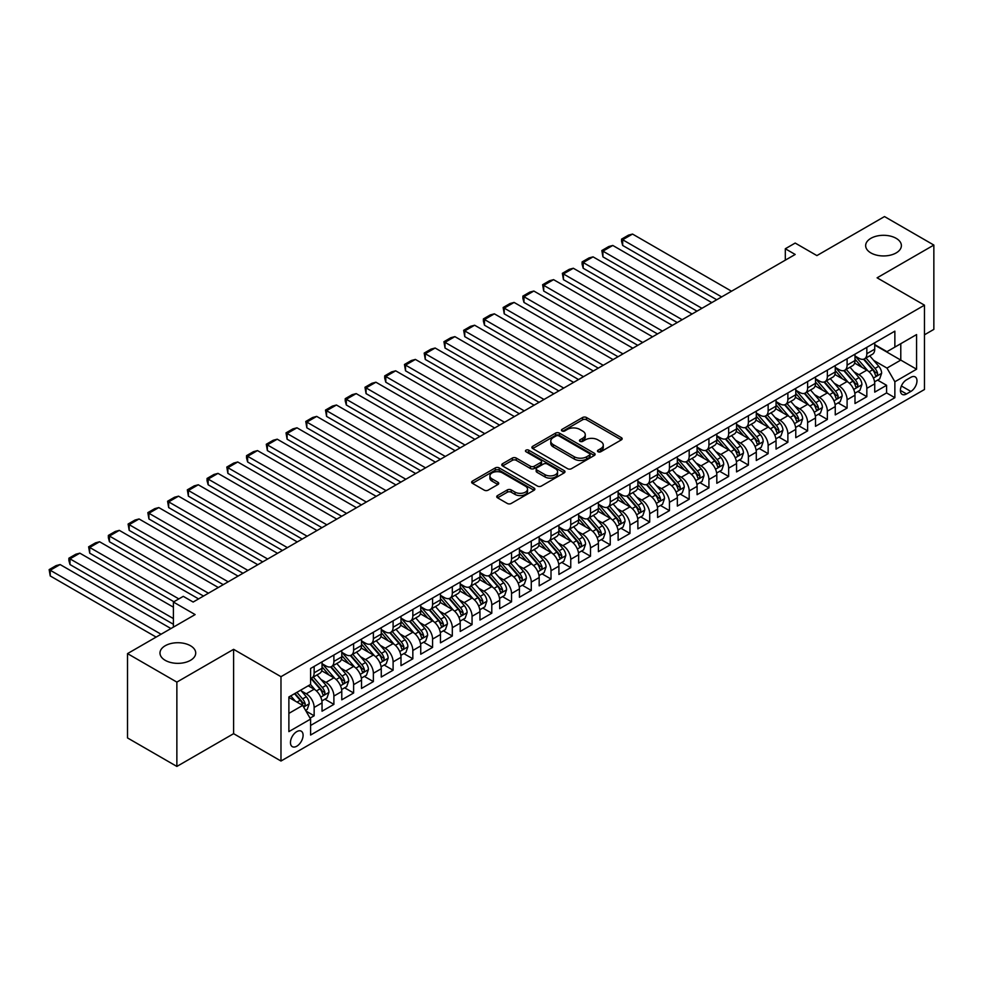 <?xml version="1.0" encoding="UTF-8"?>
<svg xmlns="http://www.w3.org/2000/svg" width="983" height="983" viewBox="0 0 983 983"><rect width="100%" height="100%" fill="white"/><g stroke="black" fill="none" stroke-linecap="round" stroke-linejoin="round"><path stroke-width="1.47" d="M598.045 451.762A1.917 1.106 0 0 0 600.76 451.762L621.342 439.88A2.74 1.585 0 0 0 622.153 438.762A2.74 1.585 0 0 0 621.342 437.632L586.47 417.505A2.74 1.585 0 0 0 582.6 417.505L562.006 429.387A1.917 1.106 0 0 0 561.453 430.173A1.917 1.106 0 0 0 562.006 430.959A1.917 1.106 0 0 0 564.721 430.959L567.388 429.411A8.773 5.062 0 0 1 579.786 429.411L582.698 431.095A8.773 5.062 0 0 1 585.266 434.67A8.773 5.062 0 0 1 582.698 438.258L580.031 439.794A1.917 1.106 0 0 0 579.466 440.568A1.917 1.106 0 0 0 580.031 441.355A1.917 1.106 0 0 0 582.735 441.355L585.401 439.819A8.773 5.062 0 0 1 597.799 439.819L600.711 441.502A8.773 5.062 0 0 1 603.279 445.078A8.773 5.062 0 0 1 600.711 448.653L598.045 450.189A1.917 1.106 0 0 0 597.48 450.976A1.917 1.106 0 0 0 598.045 451.762L598.045 450.189M190.481 645.745A17.866 10.309 0 0 0 171.005 643.509A17.866 10.309 0 0 0 159.983 653.044A17.866 10.309 0 0 0 165.218 660.33A17.866 10.309 0 0 0 184.681 662.567A17.866 10.309 0 0 0 195.715 653.044A17.866 10.309 0 0 0 190.481 645.745M896.152 238.328A17.866 10.309 0 0 0 876.676 236.092A17.866 10.309 0 0 0 865.654 245.627A17.866 10.309 0 0 0 870.889 252.926A17.866 10.309 0 0 0 890.352 255.162A17.866 10.309 0 0 0 901.386 245.627A17.866 10.309 0 0 0 896.152 238.328M296.78 746.208A8.933 5.161 120 0 0 302.617 738.331A8.933 5.161 120 0 0 301.24 731.18A8.933 5.161 120 0 0 296.78 731.622A8.933 5.161 120 0 0 290.943 739.486A8.933 5.161 120 0 0 292.307 746.65A8.933 5.161 120 0 0 296.78 746.208M497.533 495.579A2.74 1.585 0 0 0 496.734 496.698A2.74 1.585 0 0 0 497.533 497.816L507.326 503.468A2.74 1.585 0 0 0 511.197 503.468L534.064 490.271A2.74 1.585 0 0 0 534.863 489.153A2.74 1.585 0 0 0 534.064 488.035L499.18 467.896A2.74 1.585 0 0 0 495.309 467.896L472.442 481.092A2.74 1.585 0 0 0 471.643 482.211A2.74 1.585 0 0 0 472.442 483.329L484.263 490.161A2.74 1.585 0 0 0 488.146 490.161L497.926 484.508A2.74 1.585 0 0 0 498.725 483.39A2.74 1.585 0 0 0 497.926 482.272L492.065 478.881A7.336 4.227 0 0 1 489.915 475.895A7.336 4.227 0 0 1 494.449 471.987A7.336 4.227 0 0 1 502.436 472.897L525.389 486.155A7.336 4.227 0 0 1 527.539 489.153A7.336 4.227 0 0 1 523.017 493.061A7.336 4.227 0 0 1 515.031 492.139L511.197 489.927A2.74 1.585 0 0 0 507.326 489.927L497.533 495.579L497.533 497.816M924.475 334.798L933.85 329.391L933.85 245.062L884.503 216.567L816.898 255.592L795.186 243.059L785.319 248.76L795.186 254.462L193.147 602.038L183.28 596.349L173.401 602.038L173.401 627.117M176.866 682.104L176.866 766.433L233.61 733.674L233.61 649.333L176.866 682.104L127.52 653.609L195.126 614.584L173.401 602.038M233.61 649.333L280.978 676.685L924.475 305.172L924.475 389.501L280.978 761.026L280.978 676.685M933.85 245.062L877.106 277.82L924.475 305.172M567.584 468.682A2.74 1.585 0 0 0 571.455 468.682L594.322 455.473A2.74 1.585 0 0 0 595.12 454.355A2.74 1.585 0 0 0 594.322 453.237L559.438 433.11A2.74 1.585 0 0 0 555.567 433.11L532.7 446.307A2.74 1.585 0 0 0 531.901 447.425A2.74 1.585 0 0 0 532.7 448.543L567.584 468.682M526.79 452.18A1.917 1.106 0 0 1 528.731 452.45L564.156 472.897L541.326 486.069A2.74 1.585 0 0 1 537.455 486.069L502.571 465.942L502.571 463.706A2.74 1.585 0 0 0 501.772 464.824A2.74 1.585 0 0 0 502.571 465.942M502.571 463.706L512.364 458.053A2.74 1.585 0 0 1 516.235 458.053L530.378 466.212A2.74 1.585 0 0 0 534.26 466.212L540.748 462.465A2.74 1.585 0 0 0 541.547 461.346A2.74 1.585 0 0 0 540.748 460.228L526.016 451.738A1.917 1.106 0 0 1 525.463 450.951A1.917 1.106 0 0 1 526.642 449.931A1.917 1.106 0 0 1 528.731 450.165L564.193 470.636A2.74 1.585 0 0 1 564.992 471.754A2.74 1.585 0 0 1 564.193 472.872L564.193 470.636M176.866 766.433L127.52 737.938L127.52 653.609M310.05 718.143L314.142 715.771L305.959 711.053M301.289 690.926L306.254 693.777A11.169 6.451 60 0 1 314.142 707.453L322.043 702.894L322.043 711.213L333.888 704.381L324.906 699.196M321.036 679.523L325.987 682.386A11.169 6.451 60 0 1 333.888 696.062L341.777 691.504L341.777 699.822L353.622 692.99L344.64 687.805M340.769 668.133L345.733 670.996A11.169 6.451 60 0 1 353.622 684.66L361.523 680.113L361.523 688.432L373.368 681.588L364.386 676.402M360.515 656.73L365.467 659.593A11.169 6.451 60 0 1 373.368 673.269L381.257 668.71L381.257 677.029L393.102 670.197L384.12 665.012M380.249 645.34L385.201 648.202A11.169 6.451 60 0 1 393.102 661.878L401.003 657.32L401.003 665.638L412.835 658.794L403.853 653.609M399.983 633.937L404.947 636.8A11.169 6.451 60 0 1 412.835 650.476L420.736 645.917L420.736 654.236L432.581 647.404L423.599 642.218M419.729 622.546L424.681 625.409A11.169 6.451 60 0 1 432.581 639.085L440.47 634.526L440.47 642.845L452.315 636.001L443.333 630.816M439.462 611.143L444.427 614.006A11.169 6.451 60 0 1 452.315 627.682L460.216 623.124L460.216 631.442L472.061 624.61L463.079 619.425M459.208 599.753L464.16 602.616A11.169 6.451 60 0 1 472.061 616.292L479.95 611.733L479.95 620.052L491.795 613.208L482.813 608.022M478.942 588.35L483.906 591.213A11.169 6.451 60 0 1 491.795 604.889L499.696 600.33L499.696 608.649L511.541 601.817L502.559 596.632M498.688 576.96L503.64 579.823A11.169 6.451 60 0 1 511.541 593.499L519.429 588.94L519.429 597.259L531.275 590.414L522.292 585.229M518.422 565.569L523.374 568.42A11.169 6.451 60 0 1 531.275 582.096L539.176 577.537L539.176 585.856L551.008 579.024L542.026 573.839M538.156 554.166L543.12 557.029A11.169 6.451 60 0 1 551.008 570.705L558.909 566.147L558.909 574.465L570.754 567.621L561.772 562.436M557.902 542.776L562.854 545.626A11.169 6.451 60 0 1 570.754 559.302L578.643 554.744L578.643 563.062L590.488 556.231L581.506 551.045M577.635 531.373L582.6 534.236A11.169 6.451 60 0 1 590.488 547.912L598.389 543.353L598.389 551.672L610.234 544.84L601.252 539.655M597.381 519.982L602.333 522.845A11.169 6.451 60 0 1 610.234 536.509L618.123 531.963L618.123 540.281L629.968 533.437L620.986 528.252M617.115 508.58L622.079 511.443A11.169 6.451 60 0 1 629.968 525.119L637.869 520.56L637.869 528.879L649.714 522.047L640.732 516.861M636.861 497.189L641.813 500.052A11.169 6.451 60 0 1 649.714 513.728L657.602 509.169L657.602 517.488L669.448 510.644L660.465 505.459M656.595 485.786L661.547 488.649A11.169 6.451 60 0 1 669.448 502.325L677.336 497.767L677.336 506.085L689.181 499.253L680.199 494.068M676.329 474.396L681.293 477.259A11.169 6.451 60 0 1 689.181 490.935L697.082 486.376L697.082 494.695L708.927 487.851L699.945 482.665M696.075 462.993L701.026 465.856A11.169 6.451 60 0 1 708.927 479.532L716.816 474.973L716.816 483.292L728.661 476.46L719.679 471.275M715.808 451.602L720.772 454.465A11.169 6.451 60 0 1 728.661 468.141L736.562 463.583L736.562 471.901L748.407 465.057L739.425 459.872M735.554 440.2L740.506 443.063A11.169 6.451 60 0 1 748.407 456.739L756.296 452.18L756.296 460.499L768.141 453.667L759.159 448.481M755.288 428.809L760.24 431.672A11.169 6.451 60 0 1 768.141 445.348L776.042 440.789L776.042 449.108L787.875 442.264L778.905 437.079M775.034 417.419L779.986 420.269A11.169 6.451 60 0 1 787.875 433.945L795.775 429.387L795.775 437.705L807.621 430.873L798.638 425.688M794.768 406.016L799.72 408.879A11.169 6.451 60 0 1 807.621 422.555L815.509 417.996L815.509 426.315L827.354 419.471L818.372 414.285M814.502 394.625L819.466 397.476A11.169 6.451 60 0 1 827.354 411.152L835.255 406.593L835.255 414.912L847.1 408.08L838.118 402.895M834.248 383.223L839.199 386.086A11.169 6.451 60 0 1 847.1 399.762L854.989 395.203L854.989 403.522L866.834 396.69L866.834 388.359A11.169 6.451 -120 0 0 858.945 374.695L853.981 371.832M857.852 391.504L866.834 396.69M322.043 702.894A11.169 6.451 -120 0 0 314.142 689.218L308.22 685.802M341.777 691.504A11.169 6.451 -120 0 0 333.888 677.828L321.674 670.775M361.523 680.113A11.169 6.451 -120 0 0 353.622 666.437L341.42 659.384M381.257 668.71A11.169 6.451 -120 0 0 373.368 655.034L361.154 647.994M401.003 657.32A11.169 6.451 -120 0 0 393.102 643.644L380.9 636.591M420.736 645.917A11.169 6.451 -120 0 0 412.835 632.241L400.634 625.2M440.47 634.526A11.169 6.451 -120 0 0 432.581 620.851L420.368 613.797M460.216 623.124A11.169 6.451 -120 0 0 452.315 609.448L440.114 602.407M479.95 611.733A11.169 6.451 -120 0 0 472.061 598.057L459.847 591.004M499.696 600.33A11.169 6.451 -120 0 0 491.795 586.654L479.593 579.614M519.429 588.94A11.169 6.451 -120 0 0 511.541 575.264L499.327 568.211M539.176 577.537A11.169 6.451 -120 0 0 531.275 563.861L519.061 556.82M558.909 566.147A11.169 6.451 -120 0 0 551.008 552.471L538.807 545.418M578.643 554.744A11.169 6.451 -120 0 0 570.754 541.068L558.541 534.027M598.389 543.353A11.169 6.451 -120 0 0 590.488 529.677L578.287 522.624M618.123 531.963A11.169 6.451 -120 0 0 610.234 518.287L598.02 511.234M637.869 520.56A11.169 6.451 -120 0 0 629.968 506.884L617.766 499.843M657.602 509.169A11.169 6.451 -120 0 0 649.714 495.493L637.5 488.44M677.336 497.767A11.169 6.451 -120 0 0 669.448 484.091L657.234 477.05M697.082 486.376A11.169 6.451 -120 0 0 689.181 472.7L676.98 465.647M716.816 474.973A11.169 6.451 -120 0 0 708.927 461.297L696.714 454.257M736.562 463.583A11.169 6.451 -120 0 0 728.661 449.907L716.46 442.854M756.296 452.18A11.169 6.451 -120 0 0 748.407 438.504L736.193 431.463M776.042 440.789A11.169 6.451 -120 0 0 768.141 427.114L755.939 420.06M795.775 429.387A11.169 6.451 -120 0 0 787.875 415.711L775.673 408.67M815.509 417.996A11.169 6.451 -120 0 0 807.621 404.32L795.407 397.267M835.255 406.593A11.169 6.451 -120 0 0 827.354 392.917L815.153 385.877M854.989 395.203A11.169 6.451 -120 0 0 847.1 381.527L834.886 374.474M910.86 377.312L906.51 379.819A8.65 5.001 120 0 0 900.858 387.449A8.65 5.001 120 0 0 902.185 394.38A8.65 5.001 120 0 0 906.51 393.95L910.86 391.443A8.65 5.001 120 0 0 916.512 383.812A8.65 5.001 120 0 0 915.185 376.882A8.65 5.001 120 0 0 910.86 377.312M288.879 713.388L302.703 705.401L310.591 719.077L310.591 735.038L894.862 397.71L894.862 381.76L886.973 368.084L873.727 360.429M310.591 719.077L288.879 731.622L288.879 696.972L310.591 684.438L310.591 668.477L894.862 331.16L894.862 347.11L916.574 334.576L916.574 369.215L894.862 381.76M322.043 663.697L325.987 665.97A11.169 6.451 60 0 0 331.566 666.523L339.467 661.964A11.169 6.451 -120 0 0 341.777 656.853L341.777 650.476M341.777 652.294L345.733 654.58A11.169 6.451 60 0 0 351.312 655.133L359.2 650.574A11.169 6.451 -120 0 0 361.523 645.462L361.523 639.085M361.523 640.904L365.467 643.189A11.169 6.451 60 0 0 371.046 643.742L378.946 639.183A11.169 6.451 -120 0 0 381.257 634.072L381.257 627.682M381.257 629.513L385.201 631.786A11.169 6.451 60 0 0 390.792 632.339L398.68 627.781A11.169 6.451 -120 0 0 401.003 622.669L401.003 616.292M401.003 618.11L404.947 620.396A11.169 6.451 60 0 0 410.525 620.949L418.426 616.39A11.169 6.451 -120 0 0 420.736 611.279L420.736 604.889M420.736 606.72L424.681 608.993A11.169 6.451 60 0 0 430.271 609.546L438.16 604.987A11.169 6.451 -120 0 0 440.47 599.876L440.47 593.499M440.47 595.317L444.427 597.603A11.169 6.451 60 0 0 450.005 598.156L457.906 593.597A11.169 6.451 -120 0 0 460.216 588.485L460.216 582.096M460.216 583.927L464.16 586.2A11.169 6.451 60 0 0 469.739 586.753L477.64 582.194A11.169 6.451 -120 0 0 479.95 577.082L479.95 570.705M479.95 572.524L483.906 574.809A11.169 6.451 60 0 0 489.485 575.362L497.373 570.804A11.169 6.451 -120 0 0 499.696 565.692L499.696 559.302M499.696 561.133L503.64 563.406A11.169 6.451 60 0 0 509.219 563.959L517.119 559.401A11.169 6.451 -120 0 0 519.429 554.289L519.429 547.912M519.429 549.73L523.374 552.016A11.169 6.451 60 0 0 528.965 552.569L536.853 548.01A11.169 6.451 -120 0 0 539.176 542.899L539.176 536.509M539.176 538.34L543.12 540.613A11.169 6.451 60 0 0 548.698 541.166L556.599 536.607A11.169 6.451 -120 0 0 558.909 531.496L558.909 525.119M558.909 526.937L562.854 529.223A11.169 6.451 60 0 0 568.444 529.776L576.333 525.217A11.169 6.451 -120 0 0 578.643 520.105L578.643 513.728M578.643 515.547L582.6 517.82A11.169 6.451 60 0 0 588.178 518.373L596.079 513.814A11.169 6.451 -120 0 0 598.389 508.702L598.389 502.325M598.389 504.144L602.333 506.429A11.169 6.451 60 0 0 607.912 506.982L615.813 502.424A11.169 6.451 -120 0 0 618.123 497.312L618.123 490.935M618.123 492.753L622.079 495.039A11.169 6.451 60 0 0 627.658 495.592L635.546 491.033A11.169 6.451 -120 0 0 637.869 485.921L637.869 479.532M637.869 481.363L641.813 483.636A11.169 6.451 60 0 0 647.392 484.189L655.292 479.63A11.169 6.451 -120 0 0 657.602 474.519L657.602 468.141M657.602 469.96L661.547 472.245A11.169 6.451 60 0 0 667.138 472.798L675.026 468.24A11.169 6.451 -120 0 0 677.336 463.128L677.336 456.739M677.336 458.57L681.293 460.843A11.169 6.451 60 0 0 686.871 461.396L694.772 456.837A11.169 6.451 -120 0 0 697.082 451.725L697.082 445.348M697.082 447.167L701.026 449.452A11.169 6.451 60 0 0 706.617 450.005L714.506 445.446A11.169 6.451 -120 0 0 716.816 440.335L716.816 433.945M716.816 435.776L720.772 438.049A11.169 6.451 60 0 0 726.351 438.602L734.252 434.044A11.169 6.451 -120 0 0 736.562 428.932L736.562 422.555M736.562 424.373L740.506 426.659A11.169 6.451 60 0 0 746.085 427.212L753.986 422.653A11.169 6.451 -120 0 0 756.296 417.542L756.296 411.152M756.296 412.983L760.24 415.256A11.169 6.451 60 0 0 765.831 415.809L773.719 411.25A11.169 6.451 -120 0 0 776.042 406.139L776.042 399.762M776.042 401.58L779.986 403.866A11.169 6.451 60 0 0 785.564 404.418L793.465 399.86A11.169 6.451 -120 0 0 795.775 394.748L795.775 388.359M795.775 390.19L799.72 392.463A11.169 6.451 60 0 0 805.31 393.016L813.199 388.457A11.169 6.451 -120 0 0 815.509 383.345L815.509 376.968M815.509 378.787L819.466 381.072A11.169 6.451 60 0 0 825.044 381.625L832.945 377.067A11.169 6.451 -120 0 0 835.255 371.955L835.255 365.578M835.255 367.396L839.199 369.669A11.169 6.451 60 0 0 844.79 370.222L852.679 365.664A11.169 6.451 -120 0 0 854.989 360.552L854.989 354.175M310.591 725.466L886.58 392.917L886.58 385.287L874.735 392.131L874.735 383.812A11.169 6.451 -120 0 0 866.834 370.136L854.632 363.083M854.989 355.993L858.945 358.279A11.169 6.451 -120 0 0 864.524 358.832A11.169 6.451 -120 0 0 866.834 353.72L866.834 347.343M864.524 358.832L872.425 354.273A11.169 6.451 -120 0 0 874.735 349.162L874.735 342.784M314.142 666.425L314.142 672.814A11.169 6.451 60 0 1 311.832 677.926A11.169 6.451 60 0 1 310.591 678.381M311.832 677.926L319.733 673.367A11.169 6.451 -120 0 0 322.043 668.256L322.043 661.878M333.888 655.034L333.888 661.412A11.169 6.451 60 0 1 331.566 666.523M353.622 643.644L353.622 650.021A11.169 6.451 60 0 1 351.312 655.133M373.368 632.241L373.368 638.631A11.169 6.451 60 0 1 371.046 643.742M393.102 620.851L393.102 627.228A11.169 6.451 60 0 1 390.792 632.339M412.835 609.448L412.835 615.837A11.169 6.451 60 0 1 410.525 620.949M432.581 598.057L432.581 604.434A11.169 6.451 60 0 1 430.271 609.546M452.315 586.654L452.315 593.044A11.169 6.451 60 0 1 450.005 598.156M472.061 575.264L472.061 581.641A11.169 6.451 60 0 1 469.739 586.753M491.795 563.861L491.795 570.251A11.169 6.451 60 0 1 489.485 575.362M511.541 552.471L511.541 558.848A11.169 6.451 60 0 1 509.219 563.959M531.275 541.068L531.275 547.457A11.169 6.451 60 0 1 528.965 552.569M551.008 529.677L551.008 536.054A11.169 6.451 60 0 1 548.698 541.166M570.754 518.274L570.754 524.664A11.169 6.451 60 0 1 568.444 529.776M590.488 506.884L590.488 513.261A11.169 6.451 60 0 1 588.178 518.373M610.234 495.493L610.234 501.871A11.169 6.451 60 0 1 607.912 506.982M629.968 484.091L629.968 490.48A11.169 6.451 60 0 1 627.658 495.592M649.714 472.7L649.714 479.077A11.169 6.451 60 0 1 647.392 484.189M669.448 461.297L669.448 467.687A11.169 6.451 60 0 1 667.138 472.798M689.181 449.907L689.181 456.284A11.169 6.451 60 0 1 686.871 461.396M708.927 438.504L708.927 444.894A11.169 6.451 60 0 1 706.617 450.005M728.661 427.114L728.661 433.491A11.169 6.451 60 0 1 726.351 438.602M748.407 415.711L748.407 422.1A11.169 6.451 60 0 1 746.085 427.212M768.141 404.32L768.141 410.697A11.169 6.451 60 0 1 765.831 415.809M787.875 392.917L787.875 399.307A11.169 6.451 60 0 1 785.564 404.418M807.621 381.527L807.621 387.904A11.169 6.451 60 0 1 805.31 393.016M827.354 370.124L827.354 376.514A11.169 6.451 60 0 1 825.044 381.625M847.1 358.734L847.1 365.111A11.169 6.451 60 0 1 844.79 370.222M847.1 399.762L847.1 408.08M827.354 411.152L827.354 419.471M807.621 422.555L807.621 430.873M787.875 433.945L787.875 442.264M768.141 445.348L768.141 453.667M748.407 456.739L748.407 465.057M728.661 468.141L728.661 476.46M708.927 479.532L708.927 487.851M689.181 490.935L689.181 499.253M669.448 502.325L669.448 510.644M649.714 513.728L649.714 522.047M629.968 525.119L629.968 533.437M610.234 536.509L610.234 544.84M590.488 547.912L590.488 556.231M570.754 559.302L570.754 567.621M551.008 570.705L551.008 579.024M531.275 582.096L531.275 590.414M511.541 593.499L511.541 601.817M491.795 604.889L491.795 613.208M472.061 616.292L472.061 624.61M452.315 627.682L452.315 636.001M432.581 639.085L432.581 647.404M412.835 650.476L412.835 658.794M393.102 661.878L393.102 670.197M373.368 673.269L373.368 681.588M353.622 684.66L353.622 692.99M333.888 696.062L333.888 704.381M314.142 707.453L314.142 715.771M302.703 705.401L288.879 697.426M886.973 368.084L900.784 360.097L900.784 343.694L916.574 334.576M874.735 345.058L916.574 369.215M874.735 344.603L886.973 351.668L894.862 347.11M233.61 733.674L280.978 761.026M785.319 248.76L785.319 260.151M877.598 380.102L886.58 385.287M886.58 392.917L894.862 397.71M598.819 452.033L600.711 450.939A8.773 5.062 0 0 0 603.279 447.351L603.279 445.078M585.266 434.67L585.266 436.956A8.773 5.062 0 0 1 582.698 440.531L580.793 441.625M621.342 437.632L621.342 439.88L586.47 419.778A2.74 1.585 0 0 0 582.6 419.778L562.78 431.23M594.285 455.498L559.438 435.383A2.74 1.585 0 0 0 555.567 435.383L532.737 448.567L532.7 446.307M589.468 455.141A1.917 1.106 0 0 0 590.033 454.355A1.917 1.106 0 0 0 589.468 453.581L558.86 435.899A1.917 1.106 0 0 0 556.145 435.899L553.343 437.521A8.773 5.062 0 0 0 550.775 441.109A8.773 5.062 0 0 0 553.343 444.685L574.269 456.763A8.773 5.062 0 0 0 586.667 456.763L589.468 455.141L589.468 457.427A1.917 1.106 0 0 0 590.033 456.64L590.033 454.355M550.775 441.109L550.775 443.382A8.773 5.062 0 0 0 553.343 446.958L553.343 444.685M589.468 457.427L586.667 459.049A8.773 5.062 0 0 1 574.269 459.049L553.343 446.958M502.608 465.954L512.364 460.327L512.364 458.053M541.547 461.346L541.547 463.632A2.74 1.585 0 0 1 540.748 464.75L534.26 468.498A2.74 1.585 0 0 1 530.378 468.498L516.235 460.327A2.74 1.585 0 0 0 512.364 460.327M545.061 474.691A7.336 4.227 0 0 0 553.048 475.612A7.336 4.227 0 0 0 557.57 471.705A7.336 4.227 0 0 0 555.42 468.707L547.334 464.037A2.74 1.585 0 0 0 543.464 464.037L536.964 467.785A2.74 1.585 0 0 0 536.165 468.903A2.74 1.585 0 0 0 536.964 470.021L545.061 474.691L545.061 476.976A7.336 4.227 0 0 0 553.048 477.885A7.336 4.227 0 0 0 557.57 473.978L557.57 471.705M536.165 468.903L536.165 471.176A2.74 1.585 0 0 0 536.964 472.295L536.964 470.021M545.061 476.976L536.964 472.295M527.539 489.153L527.539 491.426A7.336 4.227 0 0 1 523.017 495.334A7.336 4.227 0 0 1 515.031 494.424L511.197 492.213A2.74 1.585 0 0 0 507.326 492.213L497.57 497.84M489.915 475.895L489.915 478.168A7.336 4.227 0 0 0 492.065 481.166L492.065 478.881M497.889 484.533L492.065 481.166M534.027 490.284L499.18 470.169A2.74 1.585 0 0 0 495.309 470.169L472.479 483.353L472.442 481.092M874.563 381.846L879.662 378.91L881.64 373.208A7.397 4.276 -120 0 0 878.753 366.266L869.746 355.821M721.657 296.915L622.669 239.754L632.536 234.065L731.524 291.214M867.928 370.849L857.237 358.463A21.356 12.324 -120 0 0 854.989 356.116M622.669 245.455L621.575 241.413L621.575 239.127L622.669 239.754L622.669 245.455L716.718 299.754M862.066 367.372L856.082 360.454A17.731 10.235 -120 0 0 854.989 359.262M863.516 359.237L872.646 369.792A7.397 4.276 60 0 1 875.275 374.892C876.394 376.378 877.18 375.924 877.647 373.528A7.397 4.276 -120 0 0 875.005 368.428L865.986 357.984M864.057 359.065L873.85 370.407A3.772 2.175 60 0 1 874.809 371.881L877.647 373.528M875.275 374.892L875.816 375.764M621.575 239.127L628.493 235.146L632.536 234.065M854.829 393.249L859.928 390.3L861.907 384.599A7.397 4.276 -120 0 0 859.019 377.656L850 367.212M701.911 308.306L602.923 251.157L612.79 245.455L711.79 302.604M848.194 382.252L837.504 369.866A21.356 12.324 -120 0 0 835.255 367.519M602.923 256.858L601.842 250.53L602.923 251.157L602.923 256.858L696.984 311.156M842.333 378.774L836.349 371.844A17.731 10.235 -120 0 0 835.255 370.652M843.783 370.628L852.9 381.195A7.397 4.276 60 0 1 855.542 386.282C856.648 387.769 857.434 387.314 857.901 384.918A7.397 4.276 -120 0 0 855.271 379.819L846.252 369.387M844.311 370.456L854.116 381.809A3.772 2.175 60 0 1 855.063 383.284L857.901 384.918M855.542 386.282L856.082 387.167M601.842 250.53L608.747 246.536L612.79 245.455M835.083 404.64L840.195 401.703L842.161 396.002A7.397 4.276 -120 0 0 839.285 389.059L830.266 378.615M682.177 319.708L583.189 262.547L593.056 256.858L692.044 314.007M828.46 393.642L817.758 381.257A21.356 12.324 -120 0 0 815.509 378.91M583.189 268.248L582.096 264.206L582.096 261.92L583.189 262.547L583.189 268.248L677.238 322.547M822.587 390.165L816.603 383.247A17.731 10.235 -120 0 0 815.509 382.055M824.037 382.031L833.166 392.586A7.397 4.276 60 0 1 835.796 397.685C836.914 399.172 837.7 398.717 838.167 396.321A7.397 4.276 -120 0 0 835.525 391.222L826.506 380.777M824.577 381.859L834.383 393.2A3.772 2.175 60 0 1 835.329 394.674L838.167 396.321M835.796 397.685L836.336 398.557M582.096 261.92L589.014 257.939L593.056 256.858M815.349 416.042L820.449 413.093L822.427 407.392A7.397 4.276 -120 0 0 819.539 400.45L810.52 390.005M662.444 331.099L563.443 273.95L573.322 268.248L672.311 325.398M808.714 405.045L798.024 392.659A21.356 12.324 -120 0 0 795.775 390.312M563.443 279.651L562.362 273.323L563.443 273.95L563.443 279.651L657.504 333.95M802.853 401.568L796.869 394.638A17.731 10.235 -120 0 0 795.775 393.446M804.303 393.421L813.42 403.988A7.397 4.276 60 0 1 816.062 409.075C817.168 410.562 817.967 410.108 818.434 407.712A7.397 4.276 -120 0 0 815.792 402.612L806.773 392.168M804.831 393.249L814.637 404.603A3.772 2.175 60 0 1 815.583 406.077L818.434 407.712M816.062 409.075L816.603 409.96M562.362 273.323L569.268 269.33L573.322 268.248M795.616 427.433L800.715 424.496L802.681 418.795A7.397 4.276 -120 0 0 799.806 411.852L790.787 401.408M642.698 342.489L543.71 285.34L553.576 279.651L652.565 336.8M788.98 416.436L778.278 404.05A21.356 12.324 -120 0 0 776.042 401.703M543.71 291.042L542.628 284.714L543.71 285.34L543.71 291.042L637.77 345.34M783.107 412.958L777.135 406.04A17.731 10.235 -120 0 0 776.042 404.849M784.557 404.812L793.686 415.379A7.397 4.276 60 0 1 796.316 420.478C797.434 421.965 798.221 421.51 798.688 419.102A7.397 4.276 -120 0 0 796.058 414.015L787.039 403.571M785.098 404.64L794.903 415.993A3.772 2.175 60 0 1 795.849 417.468L798.688 419.102M796.316 420.478L796.857 421.351M542.628 284.714L549.534 280.733L553.576 279.651M775.87 438.836L780.969 435.887L782.947 430.185A7.397 4.276 -120 0 0 780.06 423.243L771.041 412.799M622.964 353.892L523.976 296.743L533.843 291.042L632.831 348.191M769.234 427.838L758.544 415.453A21.356 12.324 -120 0 0 756.296 413.106M523.976 302.432L522.882 298.39L522.882 296.116L523.976 296.743L523.976 302.432L618.024 356.743M763.373 424.361L757.389 417.431A17.731 10.235 -120 0 0 756.296 416.239M764.823 416.214L773.94 426.769A7.397 4.276 60 0 1 776.582 431.869C777.688 433.356 778.487 432.901 778.954 430.505A7.397 4.276 -120 0 0 776.312 425.406L767.293 414.961M765.364 416.042L775.157 427.384A3.772 2.175 60 0 1 776.115 428.858L778.954 430.505M776.582 431.869L777.123 432.753M522.882 296.116L529.788 292.123L533.843 291.042M756.136 450.226L761.235 447.277L763.201 441.588A7.397 4.276 -120 0 0 760.326 434.633L751.307 424.201M603.218 365.283L504.23 308.134L514.097 302.432L613.097 359.594M749.501 439.229L738.798 426.843A21.356 12.324 -120 0 0 736.562 424.496M504.23 313.835L503.149 307.507L504.23 308.134L504.23 313.835L598.291 368.134M743.64 435.752L737.655 428.834A17.731 10.235 -120 0 0 736.562 427.642M745.089 427.605L754.207 438.172A7.397 4.276 60 0 1 756.849 443.272C757.954 444.758 758.741 444.304 759.208 441.895A7.397 4.276 -120 0 0 756.578 436.808L747.559 426.364M745.618 427.433L755.423 438.787A3.772 2.175 60 0 1 756.369 440.261L759.208 441.895M756.849 443.272L757.377 444.144M503.149 307.507L510.054 303.526L514.097 302.432M736.39 461.629L741.489 458.68L743.467 452.979A7.397 4.276 -120 0 0 740.592 446.036L731.573 435.592M583.484 376.686L484.496 319.536L494.363 313.835L593.351 370.984M729.755 450.632L719.065 438.246A21.356 12.324 -120 0 0 716.816 435.899M484.496 325.226L483.403 321.183L483.403 318.91L484.496 319.536L484.496 325.226L578.545 379.536M723.893 447.154L717.909 440.224A17.731 10.235 -120 0 0 716.816 439.032M725.343 439.008L734.473 449.563A7.397 4.276 60 0 1 737.103 454.662C738.221 456.149 739.007 455.694 739.474 453.298A7.397 4.276 -120 0 0 736.832 448.199L727.813 437.754M725.884 438.836L735.689 450.177A3.772 2.175 60 0 1 736.636 451.652L739.474 453.298M737.103 454.662L737.643 455.534M483.403 318.91L490.32 314.916L494.363 313.835M716.656 473.02L721.755 470.071L723.734 464.381A7.397 4.276 -120 0 0 720.846 457.427L711.827 446.995M563.738 388.076L464.75 330.927L474.629 325.226L573.617 382.387M710.021 462.022L699.331 449.636A21.356 12.324 -120 0 0 697.082 447.29M464.75 336.628L463.669 330.3L464.75 330.927L464.75 336.628L558.811 390.927M704.16 458.545L698.176 451.615A17.731 10.235 -120 0 0 697.082 450.435M705.61 450.398L714.727 460.966A7.397 4.276 60 0 1 717.369 466.065C718.475 467.552 719.261 467.097 719.74 464.689A7.397 4.276 -120 0 0 717.099 459.602L708.079 449.157M706.138 450.226L715.943 461.58A3.772 2.175 60 0 1 716.89 463.054L719.74 464.689M717.369 466.065L717.909 466.937M463.669 330.3L470.574 326.307L474.629 325.226M696.91 484.422L702.022 481.473L703.988 475.772A7.397 4.276 -120 0 0 701.112 468.83L692.093 458.385M544.004 399.479L445.016 342.33L454.883 336.628L553.871 393.778M690.287 473.413L679.585 461.039A21.356 12.324 -120 0 0 677.336 458.692M445.016 348.019L443.935 341.703L445.016 342.33L445.016 348.019L539.065 402.33M684.414 469.948L678.43 463.018A17.731 10.235 -120 0 0 677.336 461.826M685.864 461.801L694.993 472.356A7.397 4.276 60 0 1 697.623 477.455C698.741 478.942 699.527 478.488 699.994 476.091A7.397 4.276 -120 0 0 697.352 470.992L688.333 460.548M686.404 461.629L696.21 472.97A3.772 2.175 60 0 1 697.156 474.445L699.994 476.091M697.623 477.455L698.163 478.328M443.935 341.703L450.841 337.71L454.883 336.628M677.176 495.813L682.276 492.864L684.254 487.175A7.397 4.276 -120 0 0 681.366 480.22L672.347 469.776M524.271 410.869L425.27 353.72L435.15 348.019L534.138 405.168M670.541 484.816L659.851 472.43A21.356 12.324 -120 0 0 657.602 470.083M425.27 359.422L424.189 353.094L425.27 353.72L425.27 359.422L519.331 413.72M664.68 481.338L658.696 474.408A17.731 10.235 -120 0 0 657.602 473.216M666.13 473.192L675.247 483.759A7.397 4.276 60 0 1 677.889 488.858C678.995 490.345 679.794 489.878 680.261 487.482A7.397 4.276 -120 0 0 677.619 482.383L668.6 471.951M666.671 473.02L676.464 484.373A3.772 2.175 60 0 1 677.422 485.848L680.261 487.482M677.889 488.858L678.43 489.731M424.189 353.094L431.095 349.1L435.15 348.019M657.443 507.203L662.542 504.267L664.508 498.565A7.397 4.276 -120 0 0 661.633 491.623L652.614 481.179M504.525 422.272L405.537 365.111L415.404 359.422L514.392 416.571M650.807 496.206L640.105 483.833A21.356 12.324 -120 0 0 637.869 481.473M405.537 370.812L404.455 364.484L405.537 365.111L405.537 370.812L499.597 425.123M644.934 492.741L638.962 485.811A17.731 10.235 -120 0 0 637.869 484.619M646.384 484.594L655.514 495.149A7.397 4.276 60 0 1 658.143 500.249C659.261 501.735 660.048 501.281 660.515 498.885A7.397 4.276 -120 0 0 657.885 493.785L648.866 483.341M646.925 484.422L656.73 495.764A3.772 2.175 60 0 1 657.676 497.238L660.515 498.885M658.143 500.249L658.684 501.121M404.455 364.484L411.361 360.503L415.404 359.422M637.697 518.606L642.796 515.657L644.774 509.956A7.397 4.276 -120 0 0 641.887 503.013L632.868 492.569M484.791 433.663L385.803 376.514L395.67 370.812L494.658 427.961M631.061 507.609L620.371 495.223A21.356 12.324 -120 0 0 618.123 492.876M385.803 382.215L384.709 378.16L384.709 375.887L385.803 376.514L385.803 382.215L479.851 436.513M625.2 504.132L619.216 497.201A17.731 10.235 -120 0 0 618.123 496.01M626.65 495.985L635.768 506.552A7.397 4.276 60 0 1 638.409 511.639C639.528 513.126 640.314 512.671 640.781 510.275A7.397 4.276 -120 0 0 638.139 505.176L629.12 494.744M627.191 495.813L636.984 507.167A3.772 2.175 60 0 1 637.942 508.641L640.781 510.275M638.409 511.639L638.95 512.524M384.709 375.887L391.615 371.893L395.67 370.812M617.963 529.997L623.062 527.06L625.028 521.359A7.397 4.276 -120 0 0 622.153 514.416L613.134 503.972M465.045 445.066L366.057 387.904L375.924 382.215L474.924 439.364M611.328 518.999L600.625 506.614A21.356 12.324 -120 0 0 598.389 504.267M366.057 393.605L364.976 387.277L366.057 387.904L366.057 393.605L460.118 447.904M605.467 515.522L599.483 508.604A17.731 10.235 -120 0 0 598.389 507.412M606.916 507.388L616.034 517.943A7.397 4.276 60 0 1 618.676 523.042C619.781 524.529 620.568 524.074 621.035 521.678A7.397 4.276 -120 0 0 618.405 516.579L609.386 506.134M607.445 507.216L617.25 518.557A3.772 2.175 60 0 1 618.196 520.032L621.035 521.678M618.676 523.042L619.204 523.914M364.976 387.277L371.881 383.296L375.924 382.215M598.217 541.4L603.316 538.451L605.295 532.749A7.397 4.276 -120 0 0 602.419 525.807L593.4 515.362M445.311 456.456L346.323 399.307L356.19 393.605L455.178 450.755M591.582 530.402L580.892 518.016A21.356 12.324 -120 0 0 578.643 515.67M346.323 405.008L345.23 400.953L345.23 398.68L346.323 399.307L346.323 405.008L440.372 459.307M585.721 526.925L579.737 519.995A17.731 10.235 -120 0 0 578.643 518.803M587.17 518.778L596.3 529.346A7.397 4.276 60 0 1 598.93 534.433C600.048 535.919 600.834 535.465 601.301 533.069A7.397 4.276 -120 0 0 598.659 527.969L589.64 517.537M587.711 518.606L597.517 529.96A3.772 2.175 60 0 1 598.463 531.434L601.301 533.069M598.93 534.433L599.47 535.317M345.23 398.68L352.147 394.687L356.19 393.605M578.483 552.79L583.583 549.853L585.561 544.152A7.397 4.276 -120 0 0 582.673 537.209L573.654 526.765M425.565 467.859L326.577 410.697L336.456 405.008L435.444 462.157M571.848 541.793L561.158 529.407A21.356 12.324 -120 0 0 558.909 527.06M326.577 416.399L325.496 410.071L326.577 410.697L326.577 416.399L420.638 470.697M565.987 538.315L560.003 531.398A17.731 10.235 -120 0 0 558.909 530.206M567.437 530.181L576.554 540.736A7.397 4.276 60 0 1 579.196 545.835C580.302 547.322 581.088 546.867 581.567 544.471A7.397 4.276 -120 0 0 578.926 539.372L569.907 528.928M567.965 530.009L577.771 541.35A3.772 2.175 60 0 1 578.717 542.825L581.567 544.471M579.196 545.835L579.737 546.708M325.496 410.071L332.401 406.09L336.456 405.008M558.737 564.193L563.849 561.244L565.815 555.542A7.397 4.276 -120 0 0 562.94 548.6L553.921 538.156M405.832 479.249L306.843 422.1L316.71 416.399L415.698 473.548M552.114 553.196L541.412 540.81A21.356 12.324 -120 0 0 539.176 538.463M306.843 427.802L305.762 421.474L306.843 422.1L306.843 427.802L400.892 482.1M546.241 549.718L540.257 542.788A17.731 10.235 -120 0 0 539.176 541.596M547.691 541.572L556.82 552.139A7.397 4.276 60 0 1 559.45 557.226C560.568 558.713 561.354 558.258 561.821 555.862A7.397 4.276 -120 0 0 559.18 550.763L550.161 540.318M548.231 541.4L558.037 552.753A3.772 2.175 60 0 1 558.983 554.228L561.821 555.862M559.45 557.226L559.991 558.111M305.762 421.474L312.668 417.48L316.71 416.399M539.003 575.583L544.103 572.647L546.081 566.945A7.397 4.276 -120 0 0 543.194 560.003L534.174 549.558M386.098 490.64L287.097 433.491L296.977 427.802L395.965 484.951M532.368 564.586L521.678 552.2A21.356 12.324 -120 0 0 519.429 549.853M287.097 439.192L286.016 432.864L287.097 433.491L287.097 439.192L381.158 493.491M526.507 561.109L520.523 554.191A17.731 10.235 -120 0 0 519.429 552.999M527.957 552.962L537.074 563.529A7.397 4.276 60 0 1 539.716 568.629C540.822 570.115 541.621 569.661 542.088 567.252A7.397 4.276 -120 0 0 539.446 562.165L530.427 551.721M528.498 552.79L538.291 564.144A3.772 2.175 60 0 1 539.249 565.618L542.088 567.252M539.716 568.629L540.257 569.501M286.016 432.864L292.922 428.883L296.977 427.802M519.27 586.986L524.369 584.037L526.335 578.336A7.397 4.276 -120 0 0 523.46 571.393L514.441 560.949M366.352 502.043L267.364 444.894L277.231 439.192L376.219 496.341M512.635 575.989L501.932 563.603A21.356 12.324 -120 0 0 499.696 561.256M267.364 450.583L266.282 444.267L267.364 444.894L267.364 450.583L361.425 504.893M506.761 572.511L500.789 565.581A17.731 10.235 -120 0 0 499.696 564.389M508.211 564.365L517.341 574.92A7.397 4.276 60 0 1 519.97 580.019C521.088 581.506 521.875 581.051 522.342 578.655A7.397 4.276 -120 0 0 519.712 573.556L510.693 563.112M508.752 564.193L518.557 575.534A3.772 2.175 60 0 1 519.503 577.009L522.342 578.655M519.97 580.019L520.511 580.904M266.282 444.267L273.188 440.273L277.231 439.192M499.524 598.377L504.623 595.428L506.601 589.739A7.397 4.276 -120 0 0 503.714 582.784L494.695 572.352M346.618 513.433L247.63 456.284L257.497 450.583L356.485 507.744M492.888 587.379L482.198 574.994A21.356 12.324 -120 0 0 479.95 572.647M247.63 461.985L246.536 457.943L246.536 455.657L247.63 456.284L247.63 461.985L341.679 516.284M487.027 583.902L481.043 576.984A17.731 10.235 -120 0 0 479.95 575.792M488.477 575.755L497.595 586.323A7.397 4.276 60 0 1 500.236 591.422C501.355 592.909 502.141 592.454 502.608 590.046A7.397 4.276 -120 0 0 499.966 584.959L490.947 574.514M489.018 575.583L498.811 586.937A3.772 2.175 60 0 1 499.769 588.412L502.608 590.046M500.236 591.422L500.777 592.294M246.536 455.657L253.454 451.676L257.497 450.583M479.79 609.779L484.889 606.83L486.855 601.129A7.397 4.276 -120 0 0 483.98 594.187L474.961 583.742M326.872 524.836L227.884 467.687L237.751 461.985L336.751 519.135M473.155 598.782L462.452 586.396A21.356 12.324 -120 0 0 460.216 584.049M227.884 473.376L226.803 467.06L227.884 467.687L227.884 473.376L321.945 527.687M467.294 595.305L461.31 588.375A17.731 10.235 -120 0 0 460.216 587.183M468.744 587.158L477.861 597.713A7.397 4.276 60 0 1 480.503 602.812C481.609 604.299 482.395 603.845 482.862 601.449A7.397 4.276 -120 0 0 480.232 596.349L471.213 585.905M469.272 586.986L479.077 598.328A3.772 2.175 60 0 1 480.023 599.802L482.862 601.449M480.503 602.812L481.031 603.685M226.803 467.06L233.708 463.067L237.751 461.985M460.044 621.17L465.143 618.221L467.122 612.532A7.397 4.276 -120 0 0 464.246 605.577L455.227 595.145M307.138 536.226L208.15 479.077L218.017 473.376L317.005 530.537M453.421 610.173L442.719 597.787A21.356 12.324 -120 0 0 440.47 595.44M208.15 484.779L207.057 480.736L207.057 478.451L208.15 479.077L208.15 484.779L302.199 539.077M447.548 606.695L441.564 599.765A17.731 10.235 -120 0 0 440.47 598.586M448.998 598.549L458.127 609.116A7.397 4.276 60 0 1 460.757 614.215C461.875 615.702 462.661 615.247 463.128 612.839A7.397 4.276 -120 0 0 460.486 607.752L451.467 597.308M449.538 598.377L459.344 609.73A3.772 2.175 60 0 1 460.29 611.205L463.128 612.839M460.757 614.215L461.297 615.088M207.057 478.451L213.975 474.457L218.017 473.376M440.31 632.573L445.41 629.624L447.388 623.922A7.397 4.276 -120 0 0 444.5 616.98L435.481 606.536M287.392 547.629L188.404 490.48L198.283 484.779L297.271 541.928M433.675 621.563L422.985 609.19A21.356 12.324 -120 0 0 420.736 606.843M188.404 496.169L187.323 489.853L188.404 490.48L188.404 496.169L282.465 550.48M427.814 618.098L421.83 611.168A17.731 10.235 -120 0 0 420.736 609.976M429.264 609.952L438.381 620.506A7.397 4.276 60 0 1 441.023 625.606C442.129 627.093 442.928 626.638 443.394 624.242A7.397 4.276 -120 0 0 440.753 619.143L431.734 608.698M429.792 609.779L439.598 621.121A3.772 2.175 60 0 1 440.544 622.595L443.394 624.242M441.023 625.606L441.564 626.478M187.323 489.853L194.229 485.86L198.283 484.779M420.564 643.963L425.676 641.014L427.642 635.325A7.397 4.276 -120 0 0 424.767 628.37L415.748 617.926M267.659 559.02L168.671 501.871L178.537 496.169L277.525 553.318M413.941 632.966L403.239 620.58A21.356 12.324 -120 0 0 401.003 618.233M168.671 507.572L167.589 501.244L168.671 501.871L168.671 507.572L262.719 561.871M408.068 629.489L402.084 622.558A17.731 10.235 -120 0 0 401.003 621.367M409.518 621.342L418.647 631.909A7.397 4.276 60 0 1 421.277 637.009C422.395 638.495 423.181 638.028 423.648 635.632A7.397 4.276 -120 0 0 421.007 630.533L412 620.101M410.058 621.17L419.864 632.524A3.772 2.175 60 0 1 420.81 633.998L423.648 635.632M421.277 637.009L421.818 637.881M167.589 501.244L174.495 497.251L178.537 496.169M400.831 655.354L405.93 652.417L407.908 646.716A7.397 4.276 -120 0 0 405.021 639.773L396.002 629.329M247.925 570.423L148.924 513.261L158.804 507.572L257.792 564.721M394.195 644.356L383.505 631.983A21.356 12.324 -120 0 0 381.257 629.624M148.924 518.963L147.843 512.635L148.924 513.261L148.924 518.963L242.985 573.273M388.334 640.891L382.35 633.961A17.731 10.235 -120 0 0 381.257 632.769M389.784 632.745L398.901 643.3A7.397 4.276 60 0 1 401.543 648.399C402.649 649.886 403.448 649.431 403.915 647.035A7.397 4.276 -120 0 0 401.273 641.936L392.254 631.491M390.325 632.573L400.118 643.914A3.772 2.175 60 0 1 401.076 645.389L403.915 647.035M401.543 648.399L402.084 649.271M147.843 512.635L154.749 508.653L158.804 507.572M381.097 666.757L386.196 663.808L388.162 658.106A7.397 4.276 -120 0 0 385.287 651.164L376.268 640.719M228.179 581.813L129.191 524.664L139.058 518.963L238.046 576.112M374.462 655.759L363.759 643.374A21.356 12.324 -120 0 0 361.523 641.027M129.191 530.365L128.109 524.037L129.191 524.664L129.191 530.365L223.252 584.664M368.588 652.282L362.616 645.352A17.731 10.235 -120 0 0 361.523 644.16M370.038 644.135L379.168 654.703A7.397 4.276 60 0 1 381.809 659.79C382.915 661.276 383.702 660.822 384.169 658.426A7.397 4.276 -120 0 0 381.539 653.326L372.52 642.894M370.579 643.963L380.384 655.317A3.772 2.175 60 0 1 381.33 656.791L384.169 658.426M381.809 659.79L382.338 660.674M128.109 524.037L135.015 520.044L139.058 518.963M361.351 678.147L366.45 675.21L368.428 669.509A7.397 4.276 -120 0 0 365.541 662.567L356.522 652.122M208.445 593.216L109.457 536.054L119.324 530.365L218.312 587.515M354.716 667.15L344.025 654.764A21.356 12.324 -120 0 0 341.777 652.417M109.457 541.756L108.363 537.713L108.363 535.428L109.457 536.054L109.457 541.756L203.506 596.054M348.854 663.672L342.87 656.755A17.731 10.235 -120 0 0 341.777 655.563M350.304 655.538L359.422 666.093A7.397 4.276 60 0 1 362.063 671.192C363.182 672.679 363.968 672.225 364.435 669.828A7.397 4.276 -120 0 0 361.793 664.729L352.774 654.285M350.845 655.366L360.638 666.707A3.772 2.175 60 0 1 361.597 668.182L364.435 669.828M362.063 671.192L362.604 672.065M108.363 535.428L115.281 531.447L119.324 530.365M341.617 689.55L346.716 686.601L348.682 680.9A7.397 4.276 -120 0 0 345.807 673.957L336.788 663.513M178.832 598.905L89.711 547.457L99.578 541.756L198.578 598.905M334.982 678.553L324.292 666.167A21.356 12.324 -120 0 0 322.043 663.82M89.711 553.159L88.63 546.831L89.711 547.457L89.711 553.159L173.905 601.756M329.121 675.075L323.137 668.145A17.731 10.235 -120 0 0 322.043 666.953M330.571 666.929L339.688 677.496A7.397 4.276 60 0 1 342.33 682.583C343.436 684.07 344.222 683.615 344.689 681.219A7.397 4.276 -120 0 0 342.059 676.12L333.04 665.688M331.099 666.757L340.904 678.11A3.772 2.175 60 0 1 341.851 679.585L344.689 681.219M342.33 682.583L342.858 683.468M88.63 546.831L95.535 542.837L99.578 541.756M321.871 700.94L326.97 698.004L328.949 692.302A7.397 4.276 -120 0 0 326.073 685.36L317.054 674.916M173.401 618.565L69.977 558.848L79.844 553.159L173.401 607.175M315.248 689.943L310.517 684.475M69.977 564.549L68.884 560.507L68.884 558.221L69.977 558.848L69.977 564.549L173.401 624.266M309.375 686.466L308.613 685.581M310.825 678.331L319.954 688.886A7.397 4.276 60 0 1 322.584 693.986C323.702 695.472 324.488 695.018 324.955 692.622A7.397 4.276 -120 0 0 322.313 687.522L313.294 677.078M311.365 678.159L321.171 689.501A3.772 2.175 60 0 1 322.117 690.975L324.955 692.622M322.584 693.986L323.124 694.858M68.884 558.221L75.802 554.24L79.844 553.159M305.553 710.365L307.237 709.394L309.215 703.693A7.397 4.276 -120 0 0 306.327 696.75L300.651 690.177M161.065 634.232L50.231 570.251L60.11 564.549L170.944 628.542M295.355 701.162L290.784 695.878M50.231 575.952L49.15 569.624L50.231 570.251L50.231 575.952L156.137 637.082M289.641 697.869L288.879 696.984M294.531 693.715L300.208 700.289A7.397 4.276 60 0 1 302.85 705.376C303.956 706.863 304.755 706.408 305.221 704.012A7.397 4.276 -120 0 0 302.58 698.913L296.903 692.339M294.986 693.445L301.425 700.904A3.772 2.175 60 0 1 302.371 702.378L305.221 704.012M302.85 705.376L303.391 706.261M49.15 569.624L56.056 565.63L60.11 564.549M306.254 693.777L314.142 689.218M325.987 682.386L333.888 677.828M345.733 670.996L353.622 666.437M365.467 659.593L373.368 655.034M385.201 648.202L393.102 643.644M404.947 636.8L412.835 632.241M424.681 625.409L432.581 620.851M444.427 614.006L452.315 609.448M464.16 602.616L472.061 598.057M483.906 591.213L491.795 586.654M503.64 579.823L511.541 575.264M523.374 568.42L531.275 563.861M543.12 557.029L551.008 552.471M562.854 545.626L570.754 541.068M582.6 534.236L590.488 529.677M602.333 522.845L610.234 518.287M622.079 511.443L629.968 506.884M641.813 500.052L649.714 495.493M661.547 488.649L669.448 484.091M681.293 477.259L689.181 472.7M701.026 465.856L708.927 461.297M720.772 454.465L728.661 449.907M740.506 443.063L748.407 438.504M760.24 431.672L768.141 427.114M779.986 420.269L787.875 415.711M799.72 408.879L807.621 404.32M819.466 397.476L827.354 392.917M839.199 386.086L847.1 381.527M858.945 374.695L866.834 370.136M866.834 353.72L874.735 349.162M314.142 672.814L322.043 668.256M333.888 661.412L341.777 656.853M353.622 650.021L361.523 645.462M373.368 638.631L381.257 634.072M393.102 627.228L401.003 622.669M412.835 615.837L420.736 611.279M432.581 604.434L440.47 599.876M452.315 593.044L460.216 588.485M472.061 581.641L479.95 577.082M491.795 570.251L499.696 565.692M511.541 558.848L519.429 554.289M531.275 547.457L539.176 542.899M551.008 536.054L558.909 531.496M570.754 524.664L578.643 520.105M590.488 513.261L598.389 508.702M610.234 501.871L618.123 497.312M629.968 490.48L637.869 485.921M649.714 479.077L657.602 474.519M669.448 467.687L677.336 463.128M689.181 456.284L697.082 451.725M708.927 444.894L716.816 440.335M728.661 433.491L736.562 428.932M748.407 422.1L756.296 417.542M768.141 410.697L776.042 406.139M787.875 399.307L795.775 394.748M807.621 387.904L815.509 383.345M827.354 376.514L835.255 371.955M847.1 365.111L854.989 360.552M866.834 388.359L874.735 383.812M901.386 385.975L910.86 391.443M900.391 390.411L906.51 393.95M600.711 450.939L600.711 448.653M580.031 441.355L580.031 439.794M582.698 440.531L582.698 438.258M562.006 430.959L562.006 429.387M582.6 419.778L582.6 417.505M586.47 419.778L586.47 417.505M555.567 435.383L555.567 433.11M559.438 435.383L559.438 433.11M594.322 455.473L594.322 453.237M574.269 459.049L574.269 456.763M586.667 459.049L586.667 456.763M516.235 460.327L516.235 458.053M530.378 468.498L530.378 466.212M534.26 468.498L534.26 466.212M540.748 464.75L540.748 462.465M528.731 452.45L528.731 450.165M507.326 492.213L507.326 489.927M511.197 492.213L511.197 489.927M515.031 494.424L515.031 492.139M497.926 484.508L497.926 482.272M495.309 470.169L495.309 467.896M499.18 470.169L499.18 467.896M534.064 490.271L534.064 488.035M873.432 378.062L881.591 373.356M857.237 358.463L858.257 357.886M875.005 368.428L878.753 366.266M869.107 371.832L872.646 369.792M853.699 389.452L861.858 384.746M837.504 369.866L838.511 369.276M855.271 379.819L859.019 377.656M849.373 383.223L852.9 381.195M833.965 400.855L842.112 396.137M817.758 381.257L818.778 380.679M835.525 391.222L839.285 389.059M829.64 394.625L833.166 392.586M814.219 412.246L822.378 407.54M798.024 392.659L799.032 392.07M815.792 402.612L819.539 400.45M809.894 406.016L813.42 403.988M794.485 423.648L802.632 418.93M778.278 404.05L779.298 403.472M796.058 414.015L799.806 411.852M790.16 417.419L793.686 415.379M774.739 435.039L782.898 430.333M758.544 415.453L759.564 414.863M776.312 425.406L780.06 423.243M770.414 428.809L773.94 426.769M755.005 446.429L763.152 441.723M738.798 426.843L739.818 426.253M756.578 436.808L760.326 434.633M750.68 440.212L754.207 438.172M735.259 457.832L743.418 453.126M719.065 438.246L720.084 437.656M736.832 448.199L740.592 446.036M730.934 451.602L734.473 449.563M715.526 469.223L723.685 464.517M699.331 449.636L700.338 449.047M717.099 459.602L720.846 457.427M711.2 463.005L714.727 460.966M695.792 480.626L703.939 475.919M679.585 461.039L680.605 460.449M697.352 470.992L701.112 468.83M691.467 474.396L694.993 472.356M676.046 492.016L684.205 487.31M659.851 472.43L660.859 471.84M677.619 482.383L681.366 480.22M671.721 485.799L675.247 483.759M656.312 503.419L664.459 498.713M640.105 483.833L641.125 483.243M657.885 493.785L661.633 491.623M651.987 497.189L655.514 495.149M636.566 514.809L644.725 510.103M620.371 495.223L621.391 494.633M638.139 505.176L641.887 503.013M632.241 508.58L635.768 506.552M616.832 526.212L624.979 521.506M600.625 506.614L601.645 506.036M618.405 516.579L622.153 514.416M612.507 519.982L616.034 517.943M597.086 537.603L605.245 532.897M580.892 518.016L581.911 517.427M598.659 527.969L602.419 525.807M592.761 531.373L596.3 529.346M577.353 549.005L585.512 544.287M561.158 529.407L562.165 528.829M578.926 539.372L582.673 537.209M573.028 542.776L576.554 540.736M557.619 560.396L565.766 555.69M541.412 540.81L542.432 540.22M559.18 550.763L562.94 548.6M553.294 554.166L556.82 552.139M537.873 571.799L546.032 567.08M521.678 552.2L522.698 551.623M539.446 562.165L543.194 560.003M533.548 565.569L537.074 563.529M518.139 583.189L526.286 578.483M501.932 563.603L502.952 563.013M519.712 573.556L523.46 571.393M513.814 576.96L517.341 574.92M498.393 594.58L506.552 589.874M482.198 574.994L483.218 574.404M499.966 584.959L503.714 582.784M494.068 588.362L497.595 586.323M478.66 605.983L486.806 601.277M462.452 586.396L463.472 585.807M480.232 596.349L483.98 594.187M474.334 599.753L477.861 597.713M458.914 617.373L467.072 612.667M442.719 597.787L443.738 597.197M460.486 607.752L464.246 605.577M454.588 611.156L458.127 609.116M439.18 628.776L447.339 624.07M422.985 609.19L423.992 608.6M440.753 619.143L444.5 616.98M434.855 622.546L438.381 620.506M419.446 640.166L427.593 635.46M403.239 620.58L404.259 619.99M421.007 630.533L424.767 628.37M415.121 633.949L418.647 631.909M399.7 651.569L407.859 646.863M383.505 631.983L384.525 631.393M401.273 641.936L405.021 639.773M395.375 645.34L398.901 643.3M379.966 662.96L388.113 658.254M363.759 643.374L364.779 642.784M381.539 653.326L385.287 651.164M375.641 656.73L379.168 654.703M360.22 674.363L368.379 669.656M344.025 654.764L345.045 654.187M361.793 664.729L365.541 662.567M355.895 668.133L359.422 666.093M340.487 685.753L348.633 681.047M324.292 666.167L325.299 665.577M342.059 676.12L345.807 673.957M336.161 679.523L339.688 677.496M320.753 697.156L328.9 692.437M322.313 687.522L326.073 685.36M316.415 690.926L319.954 688.886M303.636 707.035L309.166 703.84M302.58 698.913L306.327 696.75M297.013 702.132L300.208 700.289"/></g></svg>
